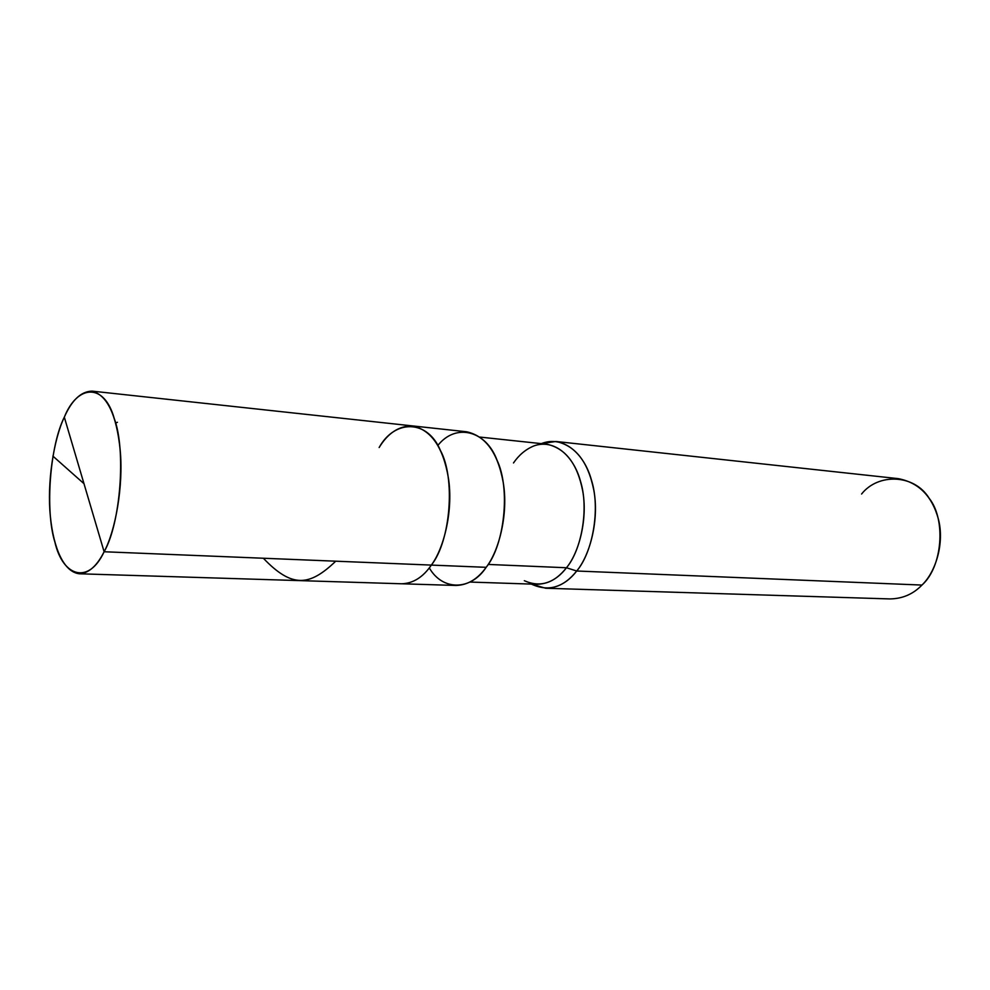 <?xml version="1.0" encoding="UTF-8"?>
<svg xmlns="http://www.w3.org/2000/svg" width="990" height="990" viewBox="0 0 990 990"><rect width="100%" height="100%" fill="white"/><g stroke="black" fill="none" stroke-linecap="round" stroke-linejoin="round"><path stroke-width="1.49" d="M429.289 567.901C442.716 591.24 471.067 590.547 486.164 567.32L431.355 565.092C444.535 547.47 453.408 508.848 448.371 477.885C443.198 447.443 431.293 430.118 412.669 425.923C431.293 430.118 443.198 447.443 448.371 477.885C453.408 508.848 444.535 547.47 431.355 565.092C450.66 541.035 455.635 477.898 440.377 450.376C427.42 419.203 394.589 419.364 379.145 447.517C394.589 419.364 427.42 419.203 440.377 450.376C455.635 477.898 450.66 541.035 431.355 565.092C423.052 577.195 413.152 583.432 401.668 583.778C413.152 583.432 423.052 577.195 431.355 565.092L104.111 551.752C88.939 584.62 62.865 577.17 54.883 542.062C44.971 510.63 49.847 445.97 64.313 417.161L104.111 551.752L486.164 567.32C477.725 579.088 467.639 585.139 455.907 585.461L79.349 573.779C88.729 573.26 96.983 565.921 104.111 551.752L64.313 417.161C53.72 439.275 46.827 482.959 50.391 516.619C53.51 547.953 63.657 572.01 79.349 573.779M64.313 417.161C77.455 384.306 104.259 382.722 114.234 418.448C126.188 449.856 120.57 523.586 104.111 551.752C115.347 531.135 123.614 485.979 120.186 450.116C116.597 414.921 107.229 395.257 92.082 391.124C81.093 391.397 71.837 400.084 64.313 417.161M524.341 580.709C540.07 587.689 554.103 583.37 566.466 567.753L488.157 564.436L566.466 567.753C558.273 578.494 548.435 584.001 536.939 584.273L469.928 582.058M480.026 437.097L546.703 444.201C565.315 448.148 577.294 463.617 582.64 490.607C587.874 518.055 579.41 552.16 566.466 567.753L576.7 571.007C563.644 587.355 548.819 591.847 532.224 584.471L531.42 584.088M531.556 584.1L545.663 588.246C557.741 587.961 568.087 582.207 576.7 571.007L921.962 585.065C913.201 594.149 902.496 598.764 889.862 598.925L545.663 588.246M92.082 391.124L412.669 425.923C399.193 425.725 388.031 432.915 379.145 447.517M412.669 425.923L466.612 431.776C485.644 435.971 497.859 452.888 503.229 482.514C508.464 512.672 499.542 550.205 486.164 567.32C504.43 545.317 510.704 488.726 497.017 460.164C486.214 430.749 455.945 422.544 437.815 445.488M541.208 443.619L542.062 443.347C563.248 435.501 584.063 453.086 591.463 480.113C600.732 509.33 592.428 552.754 576.7 571.007L566.466 567.753C581.328 550.316 589.199 508.959 580.462 481.128C573.482 455.363 553.818 438.533 533.721 445.983C525.665 449.373 518.921 455.029 513.488 462.961M555.897 441.478L898.239 478.64C918.782 482.563 932.184 496.126 938.446 519.329C944.584 542.916 935.896 571.874 921.962 585.065L576.7 571.007C590.362 554.709 599.321 518.97 593.802 490.174C588.134 461.872 575.499 445.636 555.897 441.478L541.344 443.631M921.962 585.065C942.393 567.084 946.316 519.626 929.127 498.23C914.389 474.136 878.217 472.874 861.585 494.022M263.352 558.249C292.298 588.555 309.721 586.092 335.734 561.194M83.408 483.17L52.903 456.118M115.583 423.015L117.426 422.285"/></g></svg>
